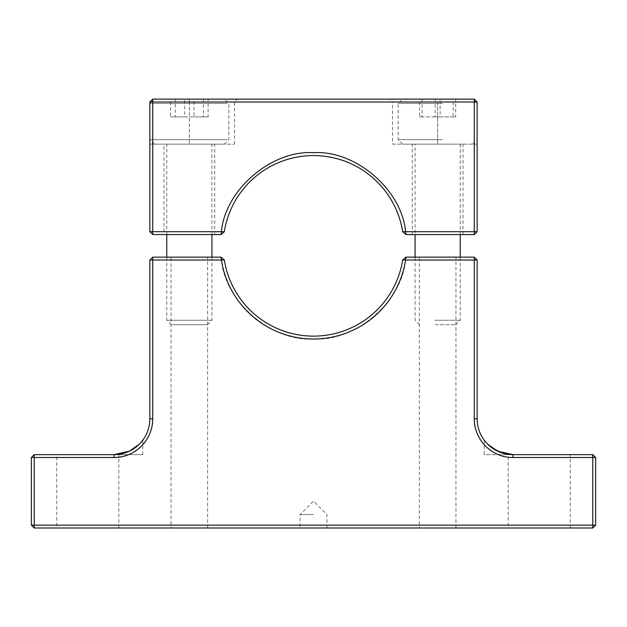 <?xml version="1.0" encoding="UTF-8"?>
<svg xmlns="http://www.w3.org/2000/svg" width="627" height="627" viewBox="0 0 627 627"><rect width="100%" height="100%" fill="white"/><g stroke="black" fill="none" stroke-linecap="round" stroke-linejoin="round"><path stroke-width="0.47" stroke-dasharray="3.13 2.35" d="M56.743 528.005L118.816 528.005L56.743 528.005L56.743 454.646L118.816 454.646L56.743 454.646M118.816 528.005L118.816 454.646M171.061 528.005L207.647 528.005L171.061 528.005L171.061 257.141L207.647 257.141L171.061 257.141M207.647 528.005L207.647 257.141M419.353 528.005L455.939 528.005L419.353 528.005L419.353 257.141L455.939 257.141L419.353 257.141M455.939 528.005L455.939 257.141M484.201 440.162L485.925 442.301L484.201 440.162L484.201 454.646L512.98 454.646L484.201 454.646M488.543 445.013L490.745 446.91M508.183 528.005L570.256 528.005L508.183 528.005L508.183 454.646L570.256 454.646L508.183 454.646M570.256 528.005L570.256 454.646M313.5 528.005C296.171 528.005 296.171 528.005 313.5 528.005C296.171 528.005 296.171 528.005 313.5 528.005C330.829 528.005 330.829 528.005 313.5 528.005C330.829 528.005 330.829 528.005 313.5 528.005M313.5 514.563L300.067 514.563L313.5 514.563M31.35 457.514L31.35 525.136L34.219 528.005L592.781 528.005L595.65 525.136L595.65 457.514L592.781 454.646L512.98 454.646A35.833 35.833 0 0 1 477.147 418.812L477.147 260.009L474.278 257.141L405.951 257.141L402.675 259.97A90.288 90.288 0 0 1 224.325 259.97L221.049 257.141L152.722 257.141L149.853 260.009L149.853 418.812A35.833 35.833 0 0 1 114.02 454.646L34.219 454.646L31.35 457.514L34.219 457.514L34.219 525.136L31.35 525.136M126.442 452.42L114.02 454.646C151.836 454.646 151.836 454.646 114.02 454.646C151.836 454.646 151.836 454.646 114.02 454.646L114.02 457.514L34.219 457.514L34.219 454.646M139.202 444.3L140.393 443.07M141.075 442.309L142.799 440.162L141.075 442.301M138.481 444.998L135.244 447.678M131.364 450.155L130.933 450.39M487.798 444.3L486.607 443.07M114.02 457.514C133.512 458.988 154.195 438.297 152.722 418.812L149.853 418.812M149.853 260.009L152.722 260.009L152.722 418.812M221.049 257.141L221.425 260.009L152.722 260.009L152.722 257.141M224.325 259.97L221.425 260.009C225.062 301.869 271.577 341.778 313.5 339.011C355.431 341.778 401.938 301.861 405.575 260.009L402.675 259.97M474.278 257.141L474.278 260.009L405.575 260.009L405.951 257.141M477.147 418.812L474.278 418.812L474.278 260.009L477.147 260.009M474.278 418.812C472.805 438.297 493.496 458.988 512.98 457.514L512.98 454.646M592.781 454.646L592.781 457.514L512.98 457.514M595.65 525.136L592.781 525.136L592.781 457.514L595.65 457.514M34.219 528.005L34.219 525.136L592.781 525.136L592.781 528.005M163.984 234.569L214.724 234.569L163.984 234.569L163.984 144.139L214.724 144.139L163.984 144.139M214.724 234.569L214.724 144.139M412.276 234.569L412.276 144.139L463.016 144.139L412.276 144.139M463.016 234.569L463.016 144.139M460.218 144.139L460.218 234.569L415.074 234.569L415.074 144.139L460.218 144.139L415.074 144.139M392.494 144.139L437.646 144.139L392.494 144.139L392.494 102.005L477.147 102.005L477.147 231.7L474.278 231.7L474.278 102.005L152.722 102.005L152.722 231.7L224.325 231.731A90.288 90.288 0 0 1 402.675 231.731L405.575 231.7C401.938 189.832 355.423 149.931 313.5 152.698C271.569 149.931 225.062 189.84 221.425 231.7L221.049 234.561L224.325 231.731M402.675 231.731L405.951 234.561L405.575 231.7L474.278 231.7L474.278 234.569L477.147 231.7M152.722 234.569L152.722 231.7L149.853 231.7L152.722 234.569L221.049 234.569M405.951 234.569L474.278 234.569M149.853 231.7L149.853 102.005L152.722 102.005L152.722 99.137L474.278 99.137L474.278 102.005L477.147 102.005L474.278 99.137L389.633 99.137L474.278 99.137L477.147 102.005L477.147 144.139L477.147 102.005L392.494 102.005L389.633 99.137M189.354 144.139L234.506 144.139L149.853 144.139L189.354 144.139L189.354 102.005L234.506 102.005L149.853 102.005L149.853 144.139L149.853 102.005L152.722 99.137L237.367 99.137L152.722 99.137L149.853 102.005L189.354 102.005L189.354 144.139M477.147 144.139L437.646 144.139L477.147 144.139M149.853 102.005L152.722 99.137M474.278 99.137L477.147 102.005M167.683 320.24L211.926 320.24L167.683 320.24M211.025 144.139L166.782 144.139L211.025 144.139M171.986 324.715L207.451 324.715L171.986 324.715M222.977 144.139L154.336 144.139L222.977 144.139M227.28 139.664L149.853 139.664L227.28 139.664M227.28 103.479L149.853 103.479L227.28 103.479M154.328 98.995L224.38 98.995M194.002 98.995L170.583 98.995L194.002 98.995L194.002 116.912L175.231 116.912L175.231 98.995M203.477 98.995L203.477 116.912L208.125 116.912L208.125 98.995M208.125 116.912L194.002 116.912M175.231 116.912L170.583 116.912L170.583 98.995M170.583 116.912L184.706 116.912L184.706 98.995M184.706 116.912L203.477 116.912M434.785 320.24L460.218 320.24L434.785 320.24M435.35 324.715L455.743 324.715L435.35 324.715M442.082 144.139L402.628 144.139L442.082 144.139M442.654 139.664L398.145 139.664L442.654 139.664M442.654 103.479L398.145 103.479L442.654 103.479M402.62 98.995L472.672 98.995M455.68 98.995L419.612 98.995L455.68 98.995L455.68 116.912L453.203 116.912L453.203 98.995M422.089 98.995L422.089 116.912L440.123 116.912L440.123 98.995M440.123 116.912L455.68 116.912M453.203 116.912L435.169 116.912L435.169 98.995M435.169 116.912L419.612 116.912L419.612 98.995M419.612 116.912L422.089 116.912M437.646 102.005L437.646 144.139L437.646 102.005M189.354 99.137L189.354 102.005L189.354 99.137M326.933 528.005L326.933 514.563L313.5 501.13L300.059 514.563L300.067 528.005M142.799 454.646L142.799 440.162M234.506 144.139L234.506 102.005L237.367 99.137M207.451 324.715L211.926 320.24L211.926 257.141M211.926 234.569L211.926 144.139M224.372 144.139L228.855 139.664L228.855 103.479L224.513 99.137M171.257 324.715L166.782 320.24L166.782 257.141M166.782 234.569L166.782 144.139M154.336 144.139L149.853 139.664L149.853 103.479L154.195 99.137M419.549 324.715L415.074 320.24L415.074 257.141M402.628 144.139L398.145 139.664L398.145 103.479L402.487 99.137M455.743 324.715L460.218 320.24L460.218 257.141M472.664 144.139L477.147 139.664L477.147 103.479L472.805 99.137"/><path stroke-width="0.94" d="M486.607 443.07L488.543 445.013M490.745 446.91L500.009 452.208L512.98 454.646L497.65 451.189L487.798 444.3M114.02 457.514L34.219 457.514L34.219 525.136L592.781 525.136L592.781 457.514L512.98 457.514A38.702 38.702 0 0 1 474.278 418.812L474.278 260.009L405.575 260.009A93.157 93.157 0 0 1 221.425 260.009L152.722 260.009L152.722 418.812A38.702 38.702 0 0 1 114.02 457.514L114.02 454.646L34.219 454.646L34.219 457.514L31.35 457.514L31.35 525.136L34.219 525.136L34.219 528.005L592.781 528.005L592.781 525.136L595.65 525.136L595.65 457.514L592.781 457.514L592.781 454.646L512.98 454.646L512.98 457.514M139.202 444.3L129.35 451.189L114.02 454.646A35.833 35.833 0 0 0 149.853 418.812L152.722 418.812M221.033 257.141L221.425 260.009L224.325 259.97L221.049 257.141L152.722 257.141L152.722 260.009L149.853 260.009L149.853 418.812M224.325 259.97A90.288 90.288 0 0 0 402.675 259.97L405.575 260.009L405.951 257.141L474.278 257.141L474.278 260.009L477.147 260.009L474.278 257.141M474.278 418.812L477.147 418.812L477.147 260.009M477.147 418.812A35.833 35.833 0 0 0 512.98 454.646M34.219 528.005L31.35 525.136M34.219 454.646L31.35 457.514M140.393 443.07L138.481 444.998M135.244 447.678L131.364 450.155M130.933 450.39L126.442 452.42M152.722 257.141L149.853 260.009M402.675 259.97L405.951 257.141M595.65 457.514L592.781 454.646M592.781 528.005L595.65 525.136M415.074 257.141L415.074 234.569L463.016 234.569L460.218 234.569L460.218 257.141M224.325 231.731L221.425 231.7C225.062 189.84 271.569 149.931 313.5 152.698C355.423 149.931 401.938 189.832 405.575 231.7L474.278 231.7L474.278 102.005L152.722 102.005L152.722 234.569L221.049 234.569L224.325 231.731A90.288 90.288 0 0 1 402.675 231.731L405.951 234.561L405.575 231.7L402.675 231.731M221.049 234.561L221.425 231.7L149.853 231.7L152.722 234.569M474.278 234.569L474.278 231.7L477.147 231.7L474.278 234.569L405.951 234.569M477.147 231.7L477.147 102.005L474.278 102.005L474.278 99.137L152.722 99.137L152.722 102.005L149.853 102.005L149.853 231.7M152.722 99.137L149.853 102.005M477.147 102.005L474.278 99.137M224.513 99.137L154.195 99.137M472.805 99.137L402.487 99.137M211.926 257.141L211.926 234.569M166.782 257.141L166.782 234.569"/></g></svg>

